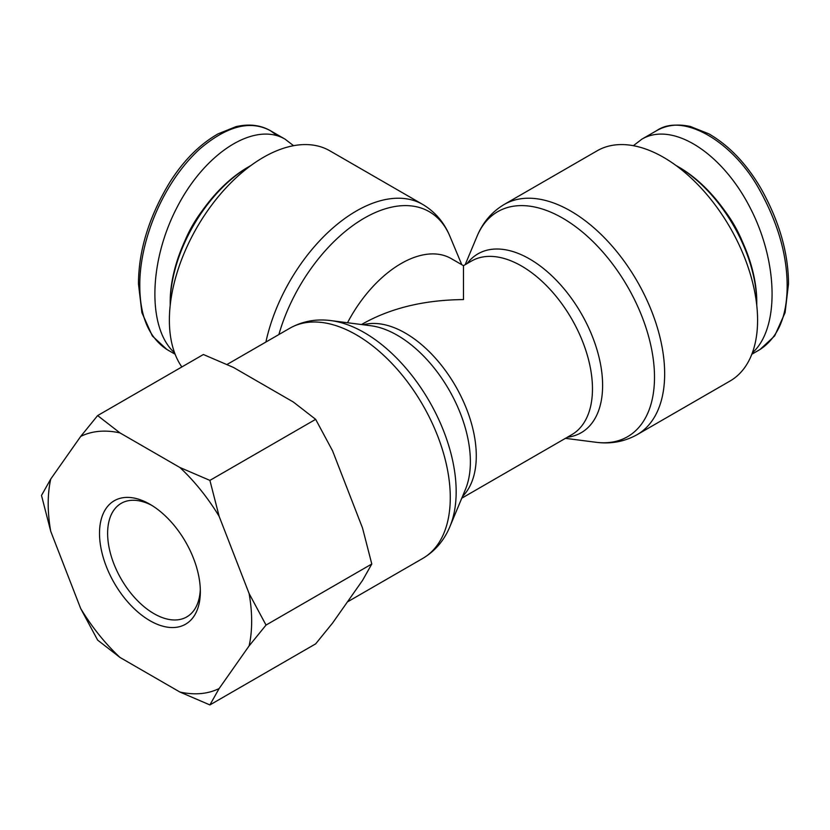 <?xml version="1.0" encoding="UTF-8"?>
<svg xmlns="http://www.w3.org/2000/svg" width="830" height="830" viewBox="0 0 830 830"><rect width="100%" height="100%" fill="white"/><g stroke="black" fill="none" stroke-linecap="round" stroke-linejoin="round"><path stroke-width="1.25" d="M170.202 305.367A112.289 64.833 -60 0 1 170.192 303.79A112.289 64.833 -60 0 1 249.581 166.27A112.289 64.833 -60 0 1 250.951 165.492M249.581 166.27L247.963 167.204A109.996 63.505 120 0 0 170.192 301.923L170.192 303.79M174.611 352.854C147.387 328.67 148.487 262.083 177.029 207.365C205.228 152.398 254.696 121.19 285.115 139.191L293.581 145.696M184.789 241.105A81.35 46.968 -60 0 1 202.603 210.26M676.004 165.492A112.289 64.833 60 0 1 677.373 166.27A112.289 64.833 60 0 1 756.773 303.79A112.289 64.833 60 0 1 756.763 305.367M677.373 166.27L678.992 167.204A109.996 63.505 -120 0 1 756.773 301.923L756.773 303.79M633.373 145.696L641.839 139.191C672.269 121.19 721.737 152.398 749.926 207.365C778.467 262.083 779.577 328.67 752.354 352.854M724.362 210.26A81.35 46.968 60 0 1 742.176 241.105M461.771 498.197L571.704 434.723A100.254 57.882 60 0 0 571.704 318.959A100.254 57.882 60 0 0 471.44 261.077L463.482 265.673L463.482 299.578C424.587 299.941 391.169 307.94 363.218 323.555L361.517 324.54M347.521 322.735A100.254 57.882 -60 0 1 451.219 258.597L463.482 265.673M181.832 366.964A132.914 76.734 -60 0 1 169.372 320.162A132.914 76.734 -60 0 1 227.389 186.408A132.914 76.734 -60 0 1 329.811 150.801L422.75 204.45A132.914 76.734 120 0 0 265.901 342.043M597.144 150.801A132.914 76.734 60 0 1 730.058 227.534A132.914 76.734 60 0 1 730.058 381.012L637.129 434.661A132.914 76.734 -120 0 0 637.129 281.183A132.914 76.734 -120 0 0 504.215 204.45L597.144 150.801M200.3 589.165A65.57 37.858 60 0 1 186.771 616.908A65.57 37.858 60 0 1 121.201 579.06A65.57 37.858 60 0 1 121.201 503.343A65.57 37.858 60 0 1 152.004 505.491M200.341 591.572A71.297 41.168 -120 0 0 149.929 504.256A71.297 41.168 -120 0 0 99.517 533.358A71.297 41.168 -120 0 0 149.929 620.684A71.297 41.168 -120 0 0 200.341 591.572M249.104 645.906A143.87 83.062 -120 0 0 249.104 593.543L266.025 625.073L249.104 645.906L219.151 688.516L209.897 704.929L179.882 692.023L119.987 657.443L97.629 640.106L80.707 608.577L50.755 531.397L41.5 495.437L50.755 479.024L80.707 436.414L97.629 415.581L119.987 432.907L179.882 467.487L209.897 480.394L219.151 516.353L249.104 593.543M219.151 516.353A143.87 83.062 -120 0 0 179.882 467.487M119.987 432.907A143.87 83.062 -120 0 0 80.707 436.414M50.755 479.024A143.87 83.062 -120 0 0 50.755 531.397M80.707 608.577A143.87 83.062 -120 0 0 119.987 657.443M179.882 692.023A143.87 83.062 -120 0 0 219.151 688.516M209.897 704.929L315.659 643.862L332.581 623.029L362.534 580.419L371.788 564.006L362.534 528.056L332.581 450.866L315.659 419.337L293.312 402L233.417 367.42L203.392 354.514L97.629 415.581M371.788 564.006L266.025 625.073M315.659 419.337L209.897 480.394M167.453 349.804L166.934 349.513C148.902 337.53 139.855 316.292 139.803 285.779C139.305 242.837 161.528 184.053 199.584 149.151C226.829 125.932 250.473 119.8 270.538 130.767L277.469 135.809M760.01 349.513L774.67 335.901L785.076 312.661L788.5 283.912C788.396 252.86 779.194 220.998 760.871 188.327C746.502 163.8 729.186 145.644 708.903 133.858L690.373 126.492C677.56 123.67 666.262 125.091 656.478 130.756C682.903 112.309 733.232 141.276 759.813 190.361C777.99 223.27 787.099 255.08 787.151 285.779C787.11 316.323 778.063 337.571 760.01 349.513L751.824 354.244M462.497 496.454A100.254 57.882 -120 0 0 455.514 386.033A100.254 57.882 -120 0 0 363.384 324.779M331.056 320.619L370.927 325.754A103.262 59.625 60 0 1 470.382 461.771A103.262 59.625 60 0 1 465.423 489.441L449.933 526.542A129.905 75.001 -120 0 0 456.168 491.723A129.905 75.001 -120 0 0 331.056 320.619C316.189 318.658 302.452 321.189 289.836 328.224A132.914 76.734 60 0 1 392.258 363.831A132.914 76.734 60 0 1 450.275 497.585A132.914 76.734 60 0 1 422.75 558.434L347.417 601.926M567.357 437.234A103.262 59.625 -120 0 0 581.228 313.46A103.262 59.625 -120 0 0 467.103 263.587M465.184 264.687L477.022 236.343A129.905 75.001 60 0 1 627.594 286.692A129.905 75.001 60 0 1 595.909 442.266C610.776 444.226 624.513 441.695 637.129 434.661M278.88 334.542A129.905 75.001 -60 0 1 364.577 217.968A129.905 75.001 -60 0 1 449.933 236.343C444.206 222.492 435.148 211.858 422.75 204.45M270.621 130.808C260.641 125.029 249.104 123.649 236 126.648L218.072 133.858C199.74 144.347 183.71 160.398 169.974 181.998C149.078 216.474 138.579 250.442 138.465 283.912L141.909 312.682L152.326 335.943L166.934 349.513M175.13 354.244L167.058 349.575M285.115 139.191L270.538 130.767M641.839 139.191L656.426 130.767M565.448 438.344L595.909 442.266M461.771 264.687L449.933 236.343M449.933 526.542C444.206 540.392 435.148 551.027 422.75 558.434M289.836 328.224L227.005 364.495M477.022 236.343C482.749 222.492 491.817 211.858 504.215 204.45"/></g></svg>
